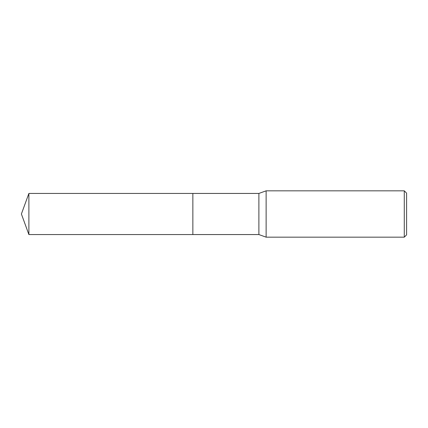 <?xml version="1.0" encoding="UTF-8"?>
<svg xmlns="http://www.w3.org/2000/svg" width="428" height="428" viewBox="0 0 428 428"><rect width="100%" height="100%" fill="white"/><g stroke="black" fill="none" stroke-linecap="round" stroke-linejoin="round"><path stroke-width="0.64" d="M258.892 234.56L192.857 234.56L192.857 193.44L258.892 193.44L266.13 190.829L404.283 190.829L406.6 193.146L406.6 234.854L404.283 237.171L266.13 237.171L258.892 234.56L258.892 193.44M266.13 237.171L266.13 190.829M404.283 237.171L404.283 190.829M28.885 234.565L28.885 193.435L192.857 193.435L192.857 234.565L28.885 234.565L21.4 214L28.885 193.435"/></g></svg>
